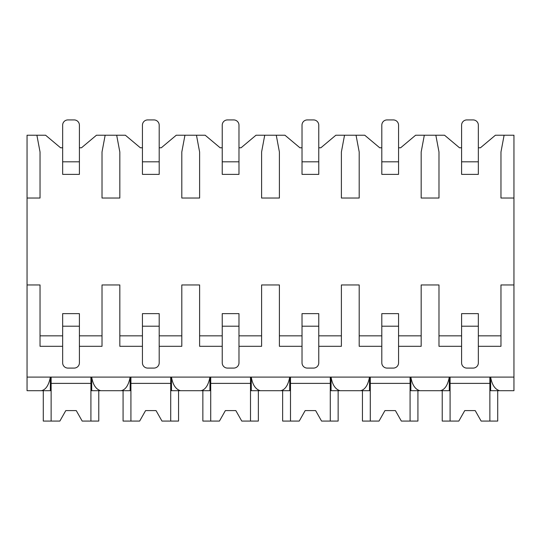 <?xml version="1.0" encoding="UTF-8"?>
<svg xmlns="http://www.w3.org/2000/svg" width="541" height="541" viewBox="0 0 541 541"><rect width="100%" height="100%" fill="white"/><g stroke="black" fill="none" stroke-linecap="round" stroke-linejoin="round"><path stroke-width="0.81" d="M27.05 198.04L40.034 198.04L40.034 151.967L36.889 135.216L27.05 135.216L27.05 390.703L41.366 390.703C45.816 389.757 48.812 385.219 50.36 377.097L50.36 390.703L38.567 390.703M478.345 346.308L500.966 346.308L500.966 284.951L513.95 284.951L513.95 390.703L499.634 390.703C494.947 389.344 491.945 384.807 490.64 377.097L490.64 390.703L502.433 390.703M398.561 346.308L421.175 346.308L421.175 284.951L438.981 284.951L438.981 346.308L461.595 346.308M318.771 346.308L341.391 346.308L341.391 284.951L359.19 284.951L359.19 346.308L381.804 346.308M238.98 346.308L261.601 346.308L261.601 284.951L279.399 284.951L279.399 346.308L302.02 346.308M159.196 346.308L181.81 346.308L181.81 284.951L199.609 284.951L199.609 346.308L222.229 346.308M79.405 346.308L102.019 346.308L102.019 284.951L119.825 284.951L119.825 346.308L142.439 346.308M27.05 284.951L40.034 284.951L40.034 346.308L62.655 346.308M478.345 147.781L480.442 147.781L495.414 135.216L504.111 135.216L500.966 151.967L500.966 198.04L513.95 198.04L513.95 284.951M27.05 377.097L513.95 377.097M102.019 335.839L79.405 335.839M62.655 335.839L40.034 335.839M36.889 135.216L45.586 135.216L60.558 147.781L62.655 147.781M79.405 147.781L81.502 147.781L96.474 135.216L105.164 135.216L102.019 151.967L102.019 198.04L119.825 198.04L119.825 151.967L116.68 135.216L125.37 135.216L140.349 147.781L142.439 147.781M159.196 147.781L161.286 147.781L176.265 135.216L184.954 135.216L181.81 151.967L181.81 198.04L199.609 198.04L199.609 151.967L196.471 135.216L205.161 135.216L220.133 147.781L222.229 147.781M238.98 147.781L241.076 147.781L256.049 135.216L264.738 135.216L261.601 151.967L261.601 198.04L279.399 198.04L279.399 151.967L276.262 135.216L284.951 135.216L299.924 147.781L302.02 147.781M318.771 147.781L320.867 147.781L335.839 135.216L344.529 135.216L341.391 151.967L341.391 198.04L359.19 198.04L359.19 151.967L356.046 135.216L364.735 135.216L379.714 147.781L381.804 147.781M398.561 147.781L400.651 147.781L415.63 135.216L424.32 135.216L421.175 151.967L421.175 198.04L438.981 198.04L438.981 151.967L435.836 135.216L444.526 135.216L459.498 147.781L461.595 147.781M500.966 335.839L478.345 335.839M461.595 335.839L438.981 335.839M421.175 335.839L398.561 335.839M381.804 335.839L359.19 335.839M341.391 335.839L318.771 335.839M302.02 335.839L279.399 335.839M261.601 335.839L238.98 335.839M222.229 335.839L199.609 335.839M181.81 335.839L159.196 335.839M142.439 335.839L119.825 335.839M437.513 390.703L449.3 390.703L449.3 377.097C447.759 385.219 444.756 389.757 440.313 390.703L419.843 390.703C415.157 389.344 412.161 384.807 410.856 377.097L410.856 390.703L422.643 390.703M357.723 390.703L369.517 390.703L369.517 377.097C367.968 385.219 364.972 389.757 360.522 390.703L340.052 390.703C335.366 389.344 332.37 384.807 331.065 377.097L331.065 390.703L342.852 390.703M277.932 390.703L289.726 390.703L289.726 377.097C288.177 385.219 285.181 389.757 280.732 390.703L260.268 390.703C255.575 389.344 252.579 384.807 251.274 377.097L251.274 390.703L263.068 390.703M198.148 390.703L209.935 390.703L209.935 377.097C208.393 385.219 205.391 389.757 200.948 390.703L180.478 390.703C175.791 389.344 172.789 384.807 171.483 377.097L171.483 390.703L183.277 390.703M118.357 390.703L130.144 390.703L130.144 377.097C128.602 385.219 125.607 389.757 121.157 390.703L100.687 390.703C96 389.344 93.005 384.807 91.7 377.097L91.7 390.703L103.487 390.703M504.111 135.216L513.95 135.216L513.95 198.04M424.32 135.216L435.836 135.216M344.529 135.216L356.046 135.216M264.738 135.216L276.262 135.216M184.954 135.216L196.471 135.216M105.164 135.216L116.68 135.216M410.078 377.097L410.078 421.074L417.929 421.074L417.929 390.703M370.287 377.097L370.287 421.074L362.436 421.074L362.436 390.703M370.287 421.074L379.025 421.074L384.949 410.599L395.417 410.599L401.341 421.074L410.078 421.074M410.078 383.38L370.287 383.38M384.949 410.599L395.417 410.599M330.287 377.097L330.287 421.074L338.145 421.074L338.145 390.703M290.497 377.097L290.497 421.074L282.645 421.074L282.645 390.703M290.497 421.074L299.234 421.074L305.158 410.599L315.633 410.599L321.557 421.074L330.287 421.074M330.287 383.38L290.497 383.38M305.158 410.599L315.633 410.599M250.503 377.097L250.503 421.074L258.355 421.074L258.355 390.703M210.713 377.097L210.713 421.074L202.855 421.074L202.855 390.703M210.713 421.074L219.443 421.074L225.367 410.599L235.842 410.599L241.766 421.074L250.503 421.074M250.503 383.38L210.713 383.38M225.367 410.599L235.842 410.599M170.713 377.097L170.713 421.074L178.564 421.074L178.564 390.703M130.922 377.097L130.922 421.074L123.071 421.074L123.071 390.703M130.922 421.074L139.659 421.074L145.583 410.599L156.051 410.599L161.975 421.074L170.713 421.074M170.713 383.38L130.922 383.38M145.583 410.599L156.051 410.599M90.922 377.097L90.922 421.074L98.773 421.074L98.773 390.703M51.131 377.097L51.131 421.074L43.28 421.074L43.28 390.703M51.131 421.074L59.868 421.074L65.792 410.599L76.261 410.599L82.185 421.074L90.922 421.074M90.922 383.38L51.131 383.38M65.792 410.599L76.261 410.599M489.869 377.097L489.869 421.074L497.72 421.074L497.72 390.703M450.078 377.097L450.078 421.074L442.227 421.074L442.227 390.703M450.078 421.074L458.815 421.074L464.739 410.599L475.208 410.599L481.132 421.074L489.869 421.074M489.869 383.38L450.078 383.38M464.739 410.599L475.208 410.599M478.345 362.855L478.345 326.203L461.595 326.203L461.595 362.855A5.234 5.234 0 0 0 466.829 368.09L473.111 368.09A5.234 5.234 0 0 0 478.345 362.855M461.595 326.203L461.595 313.638L478.345 313.638L478.345 326.203M478.345 161.813L478.345 125.16A5.234 5.234 0 0 0 473.111 119.926L466.829 119.926A5.234 5.234 0 0 0 461.595 125.16L461.595 161.813L478.345 161.813L478.345 174.378L461.595 174.378L461.595 161.813M398.561 362.855L398.561 326.203L381.804 326.203L381.804 362.855A5.234 5.234 0 0 0 387.045 368.09L393.327 368.09A5.234 5.234 0 0 0 398.561 362.855M381.804 326.203L381.804 313.638L398.561 313.638L398.561 326.203M398.561 161.813L398.561 125.16A5.234 5.234 0 0 0 393.327 119.926L387.045 119.926A5.234 5.234 0 0 0 381.804 125.16L381.804 161.813L398.561 161.813L398.561 174.378L381.804 174.378L381.804 161.813M318.771 362.855L318.771 326.203L302.02 326.203L302.02 362.855A5.234 5.234 0 0 0 307.254 368.09L313.537 368.09A5.234 5.234 0 0 0 318.771 362.855M302.02 326.203L302.02 313.638L318.771 313.638L318.771 326.203M318.771 161.813L318.771 125.16A5.234 5.234 0 0 0 313.537 119.926L307.254 119.926A5.234 5.234 0 0 0 302.02 125.16L302.02 161.813L318.771 161.813L318.771 174.378L302.02 174.378L302.02 161.813M238.98 362.855L238.98 326.203L222.229 326.203L222.229 362.855A5.234 5.234 0 0 0 227.463 368.09L233.746 368.09A5.234 5.234 0 0 0 238.98 362.855M222.229 326.203L222.229 313.638L238.98 313.638L238.98 326.203M238.98 161.813L238.98 125.16A5.234 5.234 0 0 0 233.746 119.926L227.463 119.926A5.234 5.234 0 0 0 222.229 125.16L222.229 161.813L238.98 161.813L238.98 174.378L222.229 174.378L222.229 161.813M159.196 362.855L159.196 326.203L142.439 326.203L142.439 362.855A5.234 5.234 0 0 0 147.673 368.09L153.955 368.09A5.234 5.234 0 0 0 159.196 362.855M142.439 326.203L142.439 313.638L159.196 313.638L159.196 326.203M159.196 161.813L159.196 125.16A5.234 5.234 0 0 0 153.955 119.926L147.673 119.926A5.234 5.234 0 0 0 142.439 125.16L142.439 161.813L159.196 161.813L159.196 174.378L142.439 174.378L142.439 161.813M79.405 362.855L79.405 326.203L62.655 326.203L62.655 362.855A5.234 5.234 0 0 0 67.889 368.09L74.171 368.09A5.234 5.234 0 0 0 79.405 362.855M62.655 326.203L62.655 313.638L79.405 313.638L79.405 326.203M79.405 161.813L79.405 125.16A5.234 5.234 0 0 0 74.171 119.926L67.889 119.926A5.234 5.234 0 0 0 62.655 125.16L62.655 161.813L79.405 161.813L79.405 174.378L62.655 174.378L62.655 161.813"/></g></svg>
